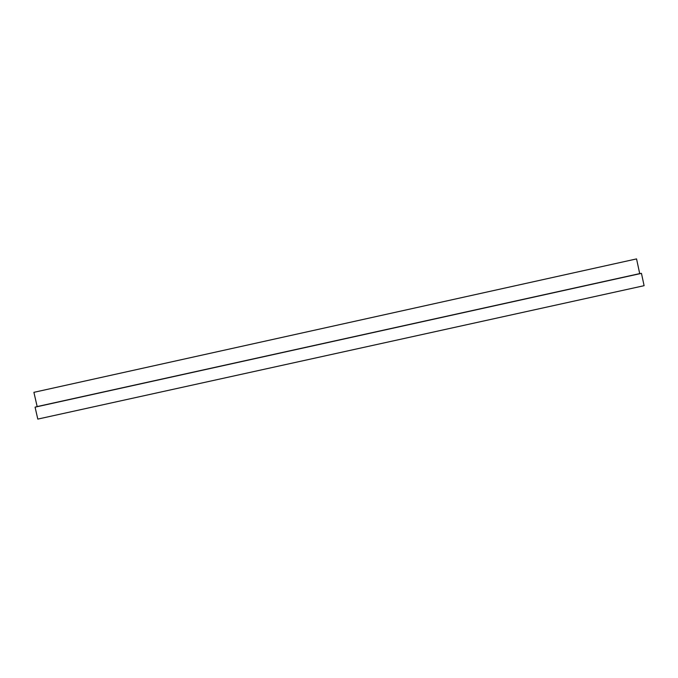 <?xml version="1.0" encoding="UTF-8"?>
<svg xmlns="http://www.w3.org/2000/svg" width="678" height="678" viewBox="0 0 678 678"><rect width="100%" height="100%" fill="white"/><g stroke="black" fill="none" stroke-linecap="round" stroke-linejoin="round"><path stroke-width="1.02" d="M33.9 392.333L636.557 258.903L639.701 273.607L37.163 406.571L33.9 392.333L636.557 258.903M639.701 273.607L641.456 273.361L644.1 285.684L37.799 419.097L35.07 407.164L37.163 406.571M641.456 273.361L35.07 407.164"/></g></svg>
